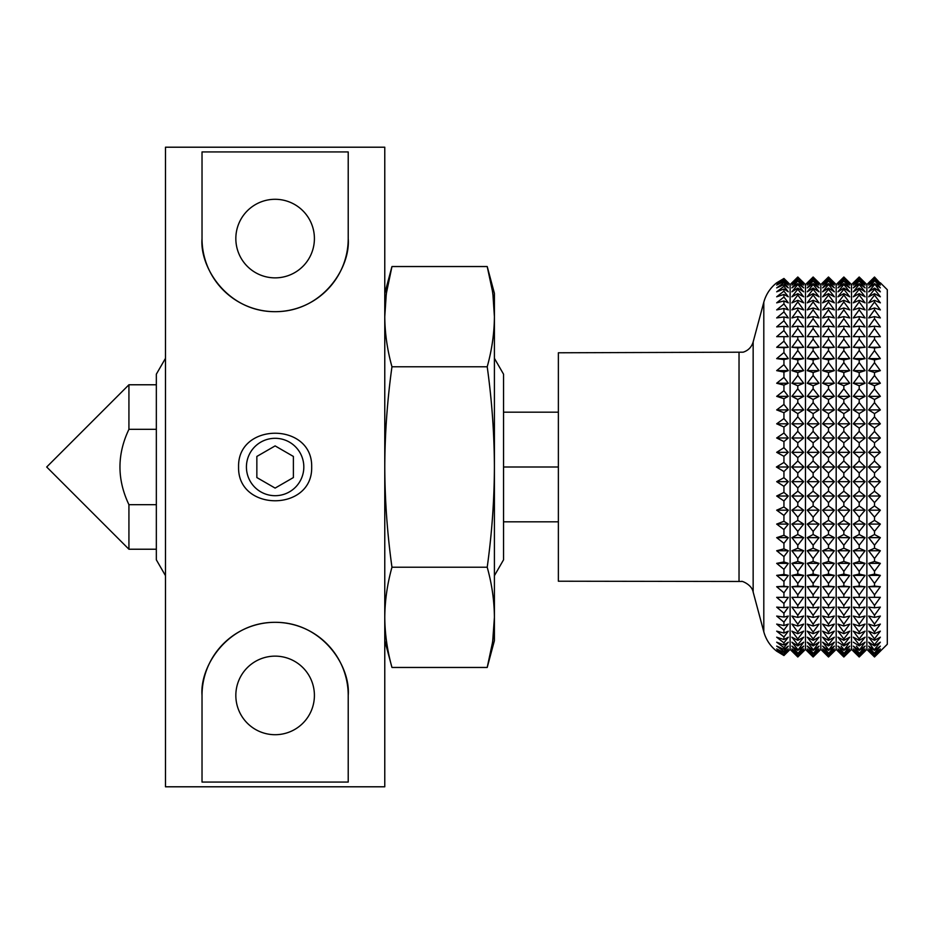 <?xml version="1.0" encoding="UTF-8"?>
<svg xmlns="http://www.w3.org/2000/svg" width="934" height="934" viewBox="0 0 934 934"><rect width="100%" height="100%" fill="white"/><g stroke="black" fill="none" stroke-linecap="round" stroke-linejoin="round"><path stroke-width="1.4" d="M311.676 467C312.762 421.911 237.353 422.051 238.579 467C237.47 512.054 312.843 511.995 311.676 467M314.408 238.579A39.286 39.286 0 0 0 275.121 199.292A39.286 39.286 0 0 0 235.835 238.579A39.286 39.286 0 0 0 275.121 277.865A39.286 39.286 0 0 0 314.408 238.579M314.408 695.421A39.286 39.286 0 0 0 275.121 656.135A39.286 39.286 0 0 0 235.835 695.421A39.286 39.286 0 0 0 275.121 734.708A39.286 39.286 0 0 0 314.408 695.421M384.773 786.79L384.773 147.21L165.481 147.21L165.481 786.79L384.773 786.79M348.219 238.579L348.219 151.938L202.024 151.938L202.024 238.579C199.549 268.011 228.211 312.108 275.402 311.676C322.487 311.711 350.612 267.801 348.219 238.579A73.097 73.097 0 0 1 275.121 311.676A73.097 73.097 0 0 1 202.024 238.579M202.024 695.421L202.024 782.062L348.219 782.062L348.219 695.421C350.694 665.989 322.043 621.892 274.841 622.324C227.756 622.289 199.631 666.199 202.024 695.421A73.097 73.097 0 0 1 275.121 622.324A73.097 73.097 0 0 1 348.219 695.421M246.424 467A28.697 28.697 0 0 0 275.121 495.697A28.697 28.697 0 0 0 303.819 467A28.697 28.697 0 0 0 275.121 438.303A28.697 28.697 0 0 0 246.424 467M275.121 445.903L256.85 456.446L256.85 477.554L275.121 488.097L293.393 477.554L293.393 456.446L275.121 445.903M880.353 282.804L887.3 289.738L887.3 644.262L874.504 656.964L868.655 651.196L874.504 656.964L880.353 651.196M874.504 277.036L868.655 282.804L874.504 277.036L880.353 283.364L874.504 278.075L880.353 285.068L874.504 280.27L880.353 287.882L874.504 283.621L880.353 291.805L874.504 288.104L874.504 289.271L880.353 296.802L874.504 293.685L874.504 295.097L880.353 302.849L874.504 300.328L874.504 301.986L880.353 309.901L874.504 307.998L874.504 309.878L880.353 317.922L874.504 316.649L874.504 318.751L880.353 326.865L874.504 326.223L874.504 328.523L880.353 336.672L874.504 336.672L874.504 339.159L880.353 347.285L874.504 347.915L874.504 350.577L880.353 358.621L874.504 359.894L874.504 362.707L880.353 370.635L874.504 372.526L874.504 375.491L880.353 383.244L874.504 385.754L874.504 388.824L880.353 396.355L874.504 399.472L874.504 402.647L880.353 409.909L874.504 413.599L874.504 416.868L880.353 423.814L874.504 428.064L874.504 431.391L880.353 437.988L874.504 442.774L874.504 446.137L880.353 452.336L874.504 457.625L874.504 461.011L880.575 467L874.504 472.989L874.504 476.375L868.655 481.664L874.504 487.863L874.504 491.226L868.655 496.012L874.504 502.609L874.504 505.936L868.655 510.186L874.504 517.132L874.504 520.401L868.655 524.091L874.504 531.353L874.504 534.528L868.655 537.645L874.504 545.176L874.504 548.246L868.655 550.756L874.504 558.509L874.504 561.474L868.655 563.365L874.504 571.293L874.504 574.106L868.655 575.379L874.504 583.423L874.504 586.085L868.655 586.715L874.504 594.841L874.504 597.328L868.655 597.328L874.504 605.477L874.504 607.777L868.655 607.135L874.504 615.249L874.504 617.351L868.655 616.078L874.504 624.122L874.504 626.002L868.655 624.099L874.504 632.014L874.504 633.672L868.655 631.15L874.504 638.903L874.504 640.315L868.655 637.198L874.504 644.729L874.504 645.896L868.655 642.195L874.504 650.379L868.655 646.118L874.504 653.73L868.655 648.932L874.504 655.925L868.655 650.636L874.504 656.964M865.082 651.196L859.198 656.999L866.869 649.41L866.869 284.59L868.655 282.804M874.504 461.011L868.445 467L874.504 472.989M874.504 446.137L868.655 452.336L874.504 457.625M874.504 431.391L868.655 437.988L874.504 442.774M874.504 416.868L868.655 423.814L874.504 428.064M874.504 402.647L868.655 409.909L874.504 413.599M874.504 388.824L868.655 396.355L874.504 399.472M874.504 375.491L868.655 383.244L874.504 385.754M874.504 362.707L868.655 370.635L874.504 372.526M874.504 350.577L868.655 358.621L874.504 359.894M874.504 339.159L868.655 347.285L874.504 347.915M874.504 328.523L868.655 336.672L874.504 336.672M874.504 318.751L868.655 326.865L874.504 326.223M874.504 309.878L868.655 317.922L874.504 316.649M874.504 301.986L868.655 309.901L874.504 307.998M874.504 295.097L868.655 302.849L874.504 300.328M874.504 289.271L868.655 296.802L874.504 293.685M874.504 284.543L868.655 291.805L874.504 288.104M874.504 280.936L868.655 287.882L874.504 283.621M874.504 278.472L868.655 285.068L874.504 280.27M874.504 277.176L868.655 283.364L874.504 278.075M791.915 651.196L797.799 656.999L803.684 651.196L797.799 656.999L790.117 649.41L790.117 284.59L783.941 278.46L788.331 282.804M785.973 285.068L788.331 287.882L783.941 282.652L783.941 281.461L788.331 285.068L783.941 279.383L788.331 283.364L783.941 278.46L776.691 282.804L783.941 278.46M503.543 467L558.369 467L558.369 352.783L743.184 352.188C748.274 350.507 751.601 347.098 753.154 341.949L763.802 302.207L763.802 631.793C765.985 639.662 770.281 646.13 776.691 651.196L783.941 655.54L776.691 650.636L783.941 654.617L776.691 648.932L783.941 652.539L783.941 651.348L776.691 646.118L783.941 649.328L783.941 647.659L776.691 642.195L783.941 644.985L783.941 642.861L776.691 637.198L783.941 639.545L783.941 636.988L776.691 631.15L783.941 633.054L783.941 630.053L776.691 624.099L783.941 625.535L783.941 622.126L776.691 616.078L783.941 617.035L783.941 613.241L776.691 607.135L783.941 607.614L783.941 603.457L776.691 597.328L783.941 597.328L783.941 592.833L776.691 586.715L783.941 586.248L783.941 581.427L776.691 575.379L783.941 574.422L783.941 569.331L776.691 563.365L783.941 561.941L783.941 556.594L788.331 550.756L783.941 548.877L776.691 550.756L783.941 548.877L783.941 543.308L776.691 537.645L783.941 535.299L783.941 529.555L776.691 524.091L783.941 521.312L783.941 515.416L776.691 510.186L783.941 506.987L783.941 500.974L776.691 496.012L783.941 492.416L783.941 486.322L776.691 481.664L783.941 477.683L783.941 471.553L788.541 467L783.941 462.447L783.941 456.317L788.331 452.336L783.941 447.678L783.941 441.584L788.331 437.988L783.941 433.026L783.941 427.013L788.331 423.814L783.941 418.584L783.941 412.688L788.331 409.909L783.941 404.445L783.941 398.701L788.331 396.355L783.941 390.692L783.941 385.123L788.331 383.244L783.941 377.406L783.941 372.059L788.331 370.635L783.941 364.669L783.941 359.578L788.331 358.621L783.941 352.573L783.941 347.752L788.331 347.285L783.941 341.167L783.941 336.672L788.331 336.672L783.941 330.543L783.941 326.386L788.331 326.865L783.941 320.759L783.941 316.965L788.331 317.922L783.941 311.874L783.941 308.465L788.331 309.901L783.941 303.947L783.941 300.946L788.331 302.849L783.941 297.012L783.941 294.455L788.331 296.802L783.941 291.139L783.941 289.015L788.331 291.805L783.941 286.341L783.941 284.672L788.331 287.882M797.799 460.976L791.693 467L797.799 473.024L803.894 467L797.799 460.976L797.799 457.66L803.684 452.336L797.799 446.102L791.915 452.336L797.799 457.66M791.915 452.336L803.684 452.336L797.799 446.102L797.799 442.798L803.684 437.988L797.799 431.356L791.915 437.988L797.799 442.798M797.799 431.356L797.799 428.099L803.684 423.814L797.799 416.821L791.915 423.814L797.799 428.099M791.915 423.814L803.684 423.814L797.799 416.821L797.799 413.622L803.684 409.909L797.799 402.601L791.915 409.909L797.799 413.622M797.799 402.601L797.799 399.483L803.684 396.355L797.799 388.777L791.915 396.355L797.799 399.483M797.799 388.777L797.799 385.765L803.684 383.244L797.799 375.445L791.915 383.244L797.799 385.765M797.799 375.445L797.799 372.538L803.684 370.635L797.799 362.661L791.915 370.635L797.799 372.538M797.799 362.661L797.799 359.905L803.684 358.621L797.799 350.53L791.915 358.621L797.799 359.905M797.799 350.53L797.799 347.915L803.684 347.285L797.799 339.112L791.915 347.285L797.799 347.915M797.799 339.112L797.799 336.672L803.684 336.672L797.799 328.476L791.915 336.672L797.799 336.672M797.799 328.476L797.799 326.223L803.684 326.865L797.799 318.692L791.915 326.865L797.799 326.223M797.799 318.692L797.799 316.638L803.684 317.922L797.799 309.831L791.915 317.922L797.799 316.638M797.799 309.831L797.799 307.987L803.684 309.901L797.799 301.939L791.915 309.901L797.799 307.987M797.799 301.939L797.799 300.316L803.684 302.849L797.799 295.051L791.915 302.849L797.799 300.316M797.799 295.051L797.799 293.661L803.684 296.802L797.799 289.225L791.915 296.802L797.799 293.661M797.799 289.225L797.799 288.081L803.684 291.805L797.799 284.496L791.915 291.805L797.799 288.081M797.799 284.496L797.799 283.597L803.684 287.882L797.799 280.889L791.915 287.882L797.799 283.597M797.799 280.889L803.684 285.068L797.799 278.437L791.915 285.068L797.799 280.247M797.799 278.437L803.684 283.364L797.799 277.129L791.915 283.364L797.799 278.04M797.799 277.129L791.915 282.804L797.799 277.001L803.684 282.804L797.799 277.001M807.256 651.196L813.14 656.999L819.025 651.196L813.14 656.999L805.47 649.41L805.47 284.59L803.684 282.804M813.14 460.976L807.046 467L813.14 473.024L819.246 467L813.14 460.976L813.14 457.66L819.025 452.336L813.14 446.102L807.256 452.336L813.14 457.66M807.256 452.336L819.025 452.336L813.14 446.102L813.14 442.798L819.025 437.988L813.14 431.356L807.256 437.988L813.14 442.798M813.14 431.356L813.14 428.099L819.025 423.814L813.14 416.821L807.256 423.814L813.14 428.099M807.256 423.814L819.025 423.814L813.14 416.821L813.14 413.622L819.025 409.909L813.14 402.601L807.256 409.909L813.14 413.622M813.14 402.601L813.14 399.483L819.025 396.355L813.14 388.777L807.256 396.355L813.14 399.483M813.14 388.777L813.14 385.765L819.025 383.244L813.14 375.445L807.256 383.244L813.14 385.765M813.14 375.445L813.14 372.538L819.025 370.635L813.14 362.661L807.256 370.635L813.14 372.538M813.14 362.661L813.14 359.905L819.025 358.621L813.14 350.53L807.256 358.621L813.14 359.905M813.14 350.53L813.14 347.915L819.025 347.285L813.14 339.112L807.256 347.285L813.14 347.915M813.14 339.112L813.14 336.672L819.025 336.672L813.14 328.476L807.256 336.672L813.14 336.672M813.14 328.476L813.14 326.223L819.025 326.865L813.14 318.692L807.256 326.865L813.14 326.223M807.256 326.865L813.14 318.692L813.14 316.638L819.025 317.922L813.14 309.831L807.256 317.922L813.14 316.638M813.14 309.831L813.14 307.987L819.025 309.901L813.14 301.939L807.256 309.901L813.14 307.987M813.14 301.939L813.14 300.316L819.025 302.849L813.14 295.051L807.256 302.849L813.14 300.316M813.14 295.051L813.14 293.661L819.025 296.802L813.14 289.225L807.256 296.802L813.14 293.661M813.14 289.225L813.14 288.081L819.025 291.805L813.14 284.496L807.256 291.805L813.14 288.081M813.14 284.496L813.14 283.597L819.025 287.882L813.14 280.889L807.256 287.882L813.14 283.597M813.14 280.889L819.025 285.068L813.14 278.437L807.256 285.068L813.14 280.247M813.14 278.437L819.025 283.364L813.14 277.129L807.256 283.364L813.14 278.04M813.14 277.129L807.256 282.804L813.14 277.001L819.025 282.804L813.14 277.001M822.609 651.196L828.493 656.999L834.377 651.196L828.493 656.999L820.823 649.41L820.823 284.59L819.025 282.804M828.493 460.976L822.387 467L828.493 473.024L834.599 467L828.493 460.976L828.493 457.66L834.377 452.336L828.493 446.102L822.609 452.336L828.493 457.66M822.609 452.336L834.377 452.336L828.493 446.102L828.493 442.798L834.377 437.988L828.493 431.356L822.609 437.988L828.493 442.798M828.493 431.356L828.493 428.099L834.377 423.814L828.493 416.821L822.609 423.814L828.493 428.099M828.493 416.821L828.493 413.622L834.377 409.909L828.493 402.601L822.609 409.909L828.493 413.622M828.493 402.601L828.493 399.483L834.377 396.355L828.493 388.777L822.609 396.355L828.493 399.483M828.493 388.777L828.493 385.765L834.377 383.244L828.493 375.445L822.609 383.244L828.493 385.765M828.493 375.445L828.493 372.538L834.377 370.635L828.493 362.661L822.609 370.635L828.493 372.538M828.493 362.661L828.493 359.905L834.377 358.621L828.493 350.53L822.609 358.621L828.493 359.905M828.493 350.53L828.493 347.915L834.377 347.285L828.493 339.112L822.609 347.285L828.493 347.915M828.493 339.112L828.493 336.672L834.377 336.672L828.493 328.476L822.609 336.672L828.493 336.672M828.493 328.476L828.493 326.223L834.377 326.865L828.493 318.692L822.609 326.865L828.493 326.223M828.493 318.692L828.493 316.638L834.377 317.922L828.493 309.831L822.609 317.922L828.493 316.638M828.493 309.831L828.493 307.987L834.377 309.901L828.493 301.939L822.609 309.901L828.493 307.987M828.493 301.939L828.493 300.316L834.377 302.849L828.493 295.051L822.609 302.849L828.493 300.316M828.493 295.051L828.493 293.661L834.377 296.802L828.493 289.225L822.609 296.802L828.493 293.661M828.493 289.225L828.493 288.081L834.377 291.805L828.493 284.496L822.609 291.805L828.493 288.081M828.493 284.496L828.493 283.597L834.377 287.882L828.493 280.889L822.609 287.882L828.493 283.597M828.493 280.889L834.377 285.068L828.493 278.437L822.609 285.068L828.493 280.247M828.493 278.437L834.377 283.364L828.493 277.129L822.609 283.364L828.493 278.04M828.493 277.129L822.609 282.804L828.493 277.001L834.377 282.804L828.493 277.001M837.961 651.196L843.846 656.999L849.73 651.196L843.846 656.999L836.175 649.41L836.175 284.59L834.377 282.804M843.846 460.976L837.74 467L843.846 473.024L849.952 467L843.846 460.976L843.846 457.66L849.73 452.336L843.846 446.102L837.961 452.336L843.846 457.66M837.961 452.336L849.73 452.336L843.846 446.102L843.846 442.798L849.73 437.988L843.846 431.356L837.961 437.988L843.846 442.798M843.846 431.356L843.846 428.099L849.73 423.814L843.846 416.821L837.961 423.814L843.846 428.099M843.846 416.821L843.846 413.622L849.73 409.909L843.846 402.601L837.961 409.909L843.846 413.622M843.846 402.601L843.846 399.483L849.73 396.355L843.846 388.777L837.961 396.355L843.846 399.483M843.846 388.777L843.846 385.765L849.73 383.244L843.846 375.445L837.961 383.244L843.846 385.765M843.846 375.445L843.846 372.538L849.73 370.635L843.846 362.661L837.961 370.635L843.846 372.538M843.846 362.661L843.846 359.905L849.73 358.621L843.846 350.53L837.961 358.621L843.846 359.905M843.846 350.53L843.846 347.915L849.73 347.285L843.846 339.112L837.961 347.285L843.846 347.915M843.846 339.112L843.846 336.672L849.73 336.672L843.846 328.476L837.961 336.672L843.846 336.672M843.846 328.476L843.846 326.223L849.73 326.865L843.846 318.692L837.961 326.865L843.846 326.223M843.846 318.692L843.846 316.638L849.73 317.922L843.846 309.831L837.961 317.922L843.846 316.638M843.846 309.831L843.846 307.987L849.73 309.901L843.846 301.939L837.961 309.901L843.846 307.987M843.846 301.939L843.846 300.316L849.73 302.849L843.846 295.051L837.961 302.849L843.846 300.316M843.846 295.051L843.846 293.661L849.73 296.802L843.846 289.225L837.961 296.802L843.846 293.661M843.846 289.225L843.846 288.081L849.73 291.805L843.846 284.496L837.961 291.805L843.846 288.081M843.846 284.496L843.846 283.597L849.73 287.882L843.846 280.889L837.961 287.882L843.846 283.597M843.846 280.889L849.73 285.068L843.846 278.437L837.961 285.068L843.846 280.247M843.846 278.437L849.73 283.364L843.846 277.129L837.961 283.364L843.846 278.04M843.846 277.129L837.961 282.804L843.846 277.001L849.73 282.804L843.846 277.001M853.314 651.196L859.198 656.999L851.516 649.41L851.516 284.59L849.73 282.804M859.198 460.976L853.092 467L859.198 473.024L865.293 467L859.198 460.976L859.198 457.66L865.082 452.336L859.198 446.102L853.314 452.336L859.198 457.66M859.198 446.102L859.198 442.798L865.082 437.988L859.198 431.356L853.314 437.988L859.198 442.798M859.198 431.356L859.198 428.099L865.082 423.814L859.198 416.821L853.314 423.814L859.198 428.099M860.377 418.222L859.198 416.821L859.198 413.622L865.082 409.909L859.198 402.601L853.314 409.909L859.198 413.622M859.198 402.601L859.198 399.483L865.082 396.355L859.198 388.777L853.314 396.355L859.198 399.483M859.198 388.777L859.198 385.765L865.082 383.244L859.198 375.445L853.314 383.244L859.198 385.765M859.198 375.445L859.198 372.538L865.082 370.635L859.198 362.661L853.314 370.635L859.198 372.538M859.198 362.661L859.198 359.905L865.082 358.621L859.198 350.53L853.314 358.621L859.198 359.905M859.198 350.53L859.198 347.915L865.082 347.285L859.198 339.112L853.314 347.285L859.198 347.915M859.198 339.112L859.198 336.672L865.082 336.672L859.198 328.476L853.314 336.672L859.198 336.672M859.198 328.476L859.198 326.223L865.082 326.865L859.198 318.692L853.314 326.865L859.198 326.223M859.198 318.692L859.198 316.638L865.082 317.922L859.198 309.831L853.314 317.922L859.198 316.638M859.198 309.831L859.198 307.987L865.082 309.901L859.198 301.939L853.314 309.901L859.198 307.987M859.198 301.939L859.198 300.316L865.082 302.849L859.198 295.051L853.314 302.849L859.198 300.316M859.198 295.051L859.198 293.661L865.082 296.802L859.198 289.225L853.314 296.802L859.198 293.661M859.198 289.225L859.198 288.081L865.082 291.805L859.198 284.496L853.314 291.805L859.198 288.081M859.198 284.496L859.198 283.597L865.082 287.882L859.198 280.889L853.314 287.882L859.198 283.597M859.198 280.889L865.082 285.068L859.198 278.437L853.314 285.068L859.198 280.247M859.198 278.437L865.082 283.364L859.198 277.129L853.314 283.364L859.198 278.04M859.198 277.129L853.314 282.804L859.198 277.001L865.082 282.804L859.198 277.001M783.941 471.553L776.411 467L783.941 462.447M783.941 456.317L776.691 452.336L783.941 447.678M783.941 441.584L776.691 437.988L783.941 433.026M783.941 427.013L776.691 423.814L783.941 418.584M783.941 412.688L776.691 409.909L783.941 404.445M783.941 398.701L776.691 396.355L783.941 390.692M783.941 385.123L776.691 383.244L783.941 377.406M783.941 372.059L776.691 370.635L783.941 364.669M783.941 359.578L776.691 358.621L783.941 352.573M783.941 347.752L776.691 347.285L783.941 341.167M783.941 336.672L776.691 336.672L783.941 330.543M783.941 326.386L776.691 326.865L783.941 320.759M783.941 316.965L776.691 317.922L783.941 311.874M783.941 308.465L776.691 309.901L783.941 303.947M783.941 300.946L776.691 302.849L783.941 297.012M783.941 294.455L776.691 296.802L783.941 291.139M783.941 289.015L776.691 291.805L783.941 286.341M783.941 284.672L776.691 287.882L783.941 282.652M783.941 281.461L776.691 285.068L783.941 280.107M783.941 279.383L776.691 283.364L783.941 278.706M558.369 467L558.369 581.217L741.783 581.473C740.382 580.469 751.788 584.065 753.154 592.051L763.802 631.793M783.941 556.594L776.691 550.756L788.331 550.756L783.941 556.594M783.941 655.54L788.331 651.196L783.941 655.54M783.941 561.941L788.331 563.365L783.941 569.331L788.331 563.365L776.691 563.365M788.331 347.285L776.691 347.285M788.331 358.621L776.691 358.621M788.331 370.635L776.691 370.635M788.331 383.244L776.691 383.244M788.331 396.355L776.691 396.355M788.331 409.909L776.691 409.909M788.331 423.814L776.691 423.814M788.331 437.988L776.691 437.988M788.331 452.336L776.691 452.336M788.541 467L776.411 467M783.941 486.322L788.331 481.664L776.691 481.664M788.331 481.664L783.941 477.683M783.941 500.974L788.331 496.012L776.691 496.012M788.331 496.012L783.941 492.416M783.941 515.416L788.331 510.186L776.691 510.186M788.331 510.186L783.941 506.987M783.941 529.555L788.331 524.091L776.691 524.091M788.331 524.091L783.941 521.312M783.941 543.308L788.331 537.645L776.691 537.645M788.331 537.645L783.941 535.299M783.941 581.427L788.331 575.379L776.691 575.379M788.331 575.379L783.941 574.422M783.941 592.833L788.331 586.715L776.691 586.715M788.331 586.715L783.941 586.248M783.941 603.457L788.331 597.328L783.941 597.328M783.941 613.241L788.331 607.135L783.941 607.614M783.941 622.126L788.331 616.078L783.941 617.035M783.941 630.053L788.331 624.099L783.941 625.535M783.941 636.988L788.331 631.15L783.941 633.054M783.941 642.861L788.331 637.198L783.941 639.545M783.941 647.659L788.331 642.195L783.941 644.985M783.941 651.348L788.331 646.118L783.941 649.328M783.941 653.893L788.331 648.932L783.941 652.539M783.941 655.294L788.331 650.636L783.941 654.617M859.198 656.999L865.082 650.636L859.198 655.96L865.082 648.932L859.198 653.753L865.082 646.118L859.198 650.403L865.082 642.195L859.198 645.919L859.198 644.775L865.082 637.198L859.198 640.339L859.198 638.949L865.082 631.15L859.198 633.684L859.198 632.061L865.082 624.099L859.198 626.014L859.198 624.169L865.082 616.078L859.198 617.362L859.198 615.308L865.082 607.135L859.198 607.777L859.198 605.524L865.082 597.328L859.198 597.328L859.198 594.888L865.082 586.715L859.198 586.085L859.198 583.47L865.082 575.379L859.198 574.095L859.198 571.339L865.082 563.365L859.198 561.462L859.198 558.555L865.082 550.756L859.198 548.235L859.198 545.222L865.082 537.645L859.198 534.517L859.198 531.399L865.082 524.091L859.198 520.378L859.198 517.179L865.082 510.186L859.198 505.901L859.198 502.644L865.082 496.012L859.198 491.202L859.198 487.898L865.082 481.664L859.198 476.34L859.198 473.024M865.082 646.118L862.724 648.932M856.443 646.118L859.198 649.504M859.198 655.96L853.314 650.636L859.198 656.871M859.198 653.753L853.314 648.932L859.198 655.563M859.198 650.403L853.314 646.118L859.198 653.111M859.198 645.919L853.314 642.195M859.198 640.339L853.314 637.198L859.198 644.775M859.198 633.684L853.314 631.15L859.198 638.949M859.198 626.014L853.314 624.099L859.198 632.061M859.198 617.362L853.314 616.078L859.198 624.169M859.198 607.777L853.314 607.135L859.198 615.308M859.198 597.328L853.314 597.328L859.198 605.524M859.198 586.085L853.314 586.715L859.198 594.888M859.198 574.095L853.314 575.379L859.198 583.47M859.198 561.462L853.314 563.365L859.198 571.339M859.198 548.235L853.314 550.756L859.198 558.555M859.198 534.517L853.314 537.645L859.198 545.222M859.198 520.378L853.314 524.091L859.198 531.399M859.198 505.901L853.314 510.186L859.198 517.179M859.198 491.202L853.314 496.012L859.198 502.644M859.198 476.34L853.314 481.664L859.198 487.898M843.846 656.999L849.73 650.636L843.846 655.96L849.73 648.932L843.846 653.753L849.73 646.118L843.846 650.403L849.73 642.195L843.846 645.919L843.846 644.775L849.73 637.198L843.846 640.339L843.846 638.949L849.73 631.15L843.846 633.684L843.846 632.061L849.73 624.099L843.846 626.014L843.846 624.169L849.73 616.078L843.846 617.362L843.846 615.308L849.73 607.135L843.846 607.777L843.846 605.524L849.73 597.328L843.846 597.328L843.846 594.888L849.73 586.715L843.846 586.085L843.846 583.47L849.73 575.379L843.846 574.095L843.846 571.339L849.73 563.365L843.846 561.462L843.846 558.555L849.73 550.756L843.846 548.235L843.846 545.222L849.73 537.645L843.846 534.517L843.846 531.399L849.73 524.091L843.846 520.378L843.846 517.179L849.73 510.186L843.846 505.901L843.846 502.644L849.73 496.012L843.846 491.202L843.846 487.898L849.73 481.664L843.846 476.34L843.846 473.024L837.74 467L849.952 467M837.961 481.664L849.73 481.664L843.846 487.898L837.961 481.664L843.846 476.34M841.102 646.118L843.846 649.504M843.846 655.96L837.961 650.636L843.846 656.871M843.846 653.753L837.961 648.932L843.846 655.563M843.846 650.403L837.961 646.118L843.846 653.111M843.846 645.919L837.961 642.195M843.846 640.339L837.961 637.198L843.846 644.775M843.846 633.684L837.961 631.15L843.846 638.949M843.846 626.014L837.961 624.099L843.846 632.061M843.846 617.362L837.961 616.078L843.846 624.169M843.846 607.777L837.961 607.135L843.846 615.308M843.846 597.328L837.961 597.328L843.846 605.524M843.846 586.085L837.961 586.715L843.846 594.888M843.846 574.095L837.961 575.379L843.846 583.47M843.846 561.462L837.961 563.365L843.846 571.339M843.846 548.235L837.961 550.756L843.846 558.555M843.846 534.517L837.961 537.645L843.846 545.222M843.846 520.378L837.961 524.091L843.846 531.399M843.846 505.901L837.961 510.186L843.846 517.179M843.846 491.202L837.961 496.012L843.846 502.644M828.493 656.999L834.377 650.636L828.493 655.96L834.377 648.932L828.493 653.753L834.377 646.118L828.493 650.403L834.377 642.195L828.493 645.919L828.493 644.775L834.377 637.198L828.493 640.339L828.493 638.949L834.377 631.15L828.493 633.684L828.493 632.061L834.377 624.099L828.493 626.014L828.493 624.169L834.377 616.078L828.493 617.362L828.493 615.308L834.377 607.135L828.493 607.777L828.493 605.524L834.377 597.328L828.493 597.328L828.493 594.888L834.377 586.715L828.493 586.085L828.493 583.47L834.377 575.379L828.493 574.095L828.493 571.339L834.377 563.365L828.493 561.462L828.493 558.555L834.377 550.756L828.493 548.235L828.493 545.222L834.377 537.645L828.493 534.517L828.493 531.399L834.377 524.091L828.493 520.378L828.493 517.179L834.377 510.186L828.493 505.901L828.493 502.644L834.377 496.012L828.493 491.202L828.493 487.898L834.377 481.664L828.493 476.34L828.493 473.024L822.387 467L834.599 467M834.377 624.099L828.493 632.061L822.609 624.099L828.493 632.061M822.609 481.664L834.377 481.664L828.493 487.898L822.609 481.664L828.493 476.34M828.493 655.96L822.609 650.636L828.493 656.871M828.493 653.753L822.609 648.932L828.493 655.563M828.493 650.403L822.609 646.118L828.493 653.111M828.493 645.919L822.609 642.195L828.493 649.504M828.493 640.339L822.609 637.198L828.493 644.775M828.493 633.684L822.609 631.15L828.493 638.949M828.493 626.014L822.609 624.099M828.493 617.362L822.609 616.078L828.493 624.169M828.493 607.777L822.609 607.135L828.493 615.308M828.493 597.328L822.609 597.328L828.493 605.524M828.493 586.085L822.609 586.715L828.493 594.888M828.493 574.095L822.609 575.379L828.493 583.47M828.493 561.462L822.609 563.365L828.493 571.339M828.493 548.235L822.609 550.756L828.493 558.555M828.493 534.517L822.609 537.645L828.493 545.222M828.493 520.378L822.609 524.091L828.493 531.399M828.493 505.901L822.609 510.186L828.493 517.179M828.493 491.202L822.609 496.012L828.493 502.644M813.14 656.999L819.025 650.636L813.14 655.96L819.025 648.932L813.14 653.753L819.025 646.118L813.14 650.403L819.025 642.195L813.14 645.919L813.14 644.775L819.025 637.198L813.14 640.339L813.14 638.949L819.025 631.15L813.14 633.684L813.14 632.061L819.025 624.099L813.14 626.014L813.14 624.169L819.025 616.078L813.14 617.362L813.14 615.308L819.025 607.135L813.14 607.777L813.14 605.524L819.025 597.328L813.14 597.328L813.14 594.888L819.025 586.715L813.14 586.085L813.14 583.47L819.025 575.379L813.14 574.095L813.14 571.339L819.025 563.365L813.14 561.462L813.14 558.555L819.025 550.756L813.14 548.235L813.14 545.222L819.025 537.645L813.14 534.517L813.14 531.399L819.025 524.091L813.14 520.378L813.14 517.179L819.025 510.186L813.14 505.901L813.14 502.644L819.025 496.012L813.14 491.202L813.14 487.898L819.025 481.664L813.14 476.34L813.14 473.024M807.256 481.664L819.025 481.664L813.14 487.898L807.256 481.664L813.14 476.34M813.14 655.96L807.256 650.636L813.14 656.871M813.14 653.753L807.256 648.932L813.14 655.563M813.14 650.403L807.256 646.118L813.14 653.111M813.14 645.919L807.256 642.195L813.14 649.504M813.14 640.339L807.256 637.198L813.14 644.775M813.14 633.684L807.256 631.15L813.14 638.949M813.14 626.014L807.256 624.099L813.14 632.061M813.14 617.362L807.256 616.078L813.14 624.169M813.14 607.777L807.256 607.135L813.14 615.308M813.14 597.328L807.256 597.328L813.14 605.524M813.14 586.085L807.256 586.715L813.14 594.888M813.14 574.095L807.256 575.379L813.14 583.47M813.14 561.462L807.256 563.365L813.14 571.339M813.14 548.235L807.256 550.756L813.14 558.555M813.14 534.517L807.256 537.645L813.14 545.222M813.14 520.378L807.256 524.091L813.14 531.399M813.14 505.901L807.256 510.186L813.14 517.179M813.14 491.202L807.256 496.012L813.14 502.644M797.799 656.999L803.684 650.636L797.799 655.96L803.684 648.932L797.799 653.753L803.684 646.118L797.799 650.403L803.684 642.195L797.799 645.919L797.799 644.775L803.684 637.198L797.799 640.339L797.799 638.949L803.684 631.15L797.799 633.684L797.799 632.061L803.684 624.099L797.799 626.014L797.799 624.169L803.684 616.078L797.799 617.362L797.799 615.308L803.684 607.135L797.799 607.777L797.799 605.524L803.684 597.328L797.799 597.328L797.799 594.888L803.684 586.715L797.799 586.085L797.799 583.47L803.684 575.379L797.799 574.095L797.799 571.339L803.684 563.365L797.799 561.462L797.799 558.555L803.684 550.756L797.799 548.235L797.799 545.222L803.684 537.645L797.799 534.517L797.799 531.399L803.684 524.091L797.799 520.378L797.799 517.179L803.684 510.186L797.799 505.901L797.799 502.644L803.684 496.012L797.799 491.202L797.799 487.898L803.684 481.664L797.799 476.34L797.799 473.024M791.915 481.664L803.684 481.664L797.799 487.898L791.915 481.664L797.799 476.34M797.799 655.96L791.915 650.636L797.799 656.871M797.799 653.753L791.915 648.932L797.799 655.563M797.799 650.403L791.915 646.118L797.799 653.111M797.799 645.919L791.915 642.195L797.799 649.504M797.799 640.339L791.915 637.198L797.799 644.775M797.799 633.684L791.915 631.15L797.799 638.949M797.799 626.014L791.915 624.099L797.799 632.061M797.799 617.362L791.915 616.078L797.799 624.169M797.799 607.777L791.915 607.135L797.799 615.308M797.799 597.328L791.915 597.328L797.799 605.524M797.799 586.085L791.915 586.715L797.799 594.888M797.799 574.095L791.915 575.379L797.799 583.47M797.799 561.462L791.915 563.365L797.799 571.339M797.799 548.235L791.915 550.756L797.799 558.555M797.799 534.517L791.915 537.645L797.799 545.222M797.799 520.378L791.915 524.091L797.799 531.399M797.799 505.901L791.915 510.186L797.799 517.179M797.799 491.202L791.915 496.012L797.799 502.644M803.684 586.715L791.915 586.715M819.025 586.715L807.256 586.715M834.377 586.715L822.609 586.715M849.73 586.715L837.961 586.715M865.082 586.715L853.314 586.715M803.684 575.379L791.915 575.379M819.025 575.379L807.256 575.379M834.377 575.379L822.609 575.379M849.73 575.379L837.961 575.379M865.082 575.379L853.314 575.379M803.684 563.365L791.915 563.365M819.025 563.365L807.256 563.365M834.377 563.365L822.609 563.365M849.73 563.365L837.961 563.365M865.082 563.365L853.314 563.365M803.684 550.756L791.915 550.756M819.025 550.756L807.256 550.756M834.377 550.756L822.609 550.756M849.73 550.756L837.961 550.756M865.082 550.756L853.314 550.756M803.684 537.645L791.915 537.645M819.025 537.645L807.256 537.645M834.377 537.645L822.609 537.645M849.73 537.645L837.961 537.645M865.082 537.645L853.314 537.645M803.684 524.091L791.915 524.091M819.025 524.091L807.256 524.091M834.377 524.091L822.609 524.091M849.73 524.091L837.961 524.091M865.082 524.091L853.314 524.091M803.684 510.186L791.915 510.186M819.025 510.186L807.256 510.186M834.377 510.186L822.609 510.186M849.73 510.186L837.961 510.186M865.082 510.186L853.314 510.186M803.684 496.012L791.915 496.012M819.025 496.012L807.256 496.012M834.377 496.012L822.609 496.012M849.73 496.012L837.961 496.012M865.082 496.012L853.314 496.012M865.082 481.664L853.314 481.664M803.894 467L791.693 467M819.246 467L807.046 467M865.293 467L853.092 467M865.082 452.336L853.314 452.336M803.684 437.988L791.915 437.988M819.025 437.988L807.256 437.988M834.377 437.988L822.609 437.988M849.73 437.988L837.961 437.988M865.082 437.988L853.314 437.988M834.377 423.814L822.609 423.814M849.73 423.814L837.961 423.814M865.082 423.814L853.314 423.814M803.684 409.909L791.915 409.909M819.025 409.909L807.256 409.909M834.377 409.909L822.609 409.909M849.73 409.909L837.961 409.909M865.082 409.909L853.314 409.909M803.684 396.355L791.915 396.355M819.025 396.355L807.256 396.355M834.377 396.355L822.609 396.355M849.73 396.355L837.961 396.355M865.082 396.355L853.314 396.355M803.684 383.244L791.915 383.244M819.025 383.244L807.256 383.244M834.377 383.244L822.609 383.244M849.73 383.244L837.961 383.244M865.082 383.244L853.314 383.244M803.684 370.635L791.915 370.635M819.025 370.635L807.256 370.635M834.377 370.635L822.609 370.635M849.73 370.635L837.961 370.635M865.082 370.635L853.314 370.635M803.684 358.621L791.915 358.621M819.025 358.621L807.256 358.621M834.377 358.621L822.609 358.621M849.73 358.621L837.961 358.621M865.082 358.621L853.314 358.621M803.684 347.285L791.915 347.285M819.025 347.285L807.256 347.285M834.377 347.285L822.609 347.285M849.73 347.285L837.961 347.285M865.082 347.285L853.314 347.285M874.504 476.375L880.353 481.664L874.504 487.863M874.504 491.226L880.353 496.012L874.504 502.609M874.504 505.936L880.353 510.186L874.504 517.132M874.504 520.401L880.353 524.091L874.504 531.353M874.504 534.528L880.353 537.645L874.504 545.176M874.504 548.246L880.353 550.756L874.504 558.509M874.504 561.474L880.353 563.365L874.504 571.293M874.504 574.106L880.353 575.379L874.504 583.423M874.504 586.085L880.353 586.715L874.504 594.841M874.504 597.328L880.353 597.328L874.504 605.477M874.504 607.777L880.353 607.135L874.504 615.249M874.504 617.351L880.353 616.078L874.504 624.122M874.504 626.002L880.353 624.099L874.504 632.014M874.504 633.672L880.353 631.15L874.504 638.903M874.504 640.315L880.353 637.198L874.504 644.729M874.504 645.896L880.353 642.195L874.504 649.457M874.504 650.379L880.353 646.118L874.504 653.064M874.504 653.73L880.353 648.932L874.504 655.528M874.504 655.925L880.353 650.636L874.504 656.824M880.353 586.715L868.655 586.715M880.353 575.379L868.655 575.379M880.353 563.365L868.655 563.365M880.353 550.756L868.655 550.756M880.353 537.645L868.655 537.645M880.353 524.091L868.655 524.091M880.353 510.186L868.655 510.186M880.353 496.012L868.655 496.012M880.353 481.664L868.655 481.664M880.575 467L868.445 467M880.353 452.336L868.655 452.336M880.353 437.988L868.655 437.988M880.353 423.814L868.655 423.814M880.353 409.909L868.655 409.909M880.353 396.355L868.655 396.355M880.353 383.244L868.655 383.244M880.353 370.635L868.655 370.635M880.353 358.621L868.655 358.621M880.353 347.285L868.655 347.285M156.34 384.773L128.927 384.773L128.927 429.325L156.34 429.325M128.927 384.773L46.7 467L128.927 549.227L156.34 549.227M165.481 575.659L156.34 559.828L156.34 374.172L165.481 358.341M494.413 358.341L503.543 374.172L503.543 559.828L494.413 575.659M156.34 504.675L128.927 504.675L128.927 549.227M128.927 504.675C116.972 479.527 116.972 454.414 128.927 429.325M503.543 412.174L558.369 412.174M503.543 521.826L558.369 521.826M384.773 617.339C384.901 634.046 387.306 650.753 391.965 667.46C387.306 650.753 384.901 634.046 384.773 617.339C384.913 600.609 387.306 583.902 391.965 567.23C387.306 533.816 384.901 500.414 384.773 467C384.901 433.586 387.306 400.184 391.965 366.77C387.306 350.063 384.901 333.356 384.773 316.661C384.901 299.954 387.306 283.247 391.965 266.54L386.524 292.599M494.413 316.661C494.273 333.356 491.868 350.063 487.209 366.77C491.868 400.184 494.273 433.586 494.413 467L494.413 293.393L487.209 266.54C491.868 283.247 494.273 299.954 494.413 316.661L492.954 294.794M386.221 294.794L384.773 316.661M492.428 291.034L487.209 266.54L391.965 266.54L384.773 293.393M492.708 641.051L494.413 617.339C494.273 634.046 491.868 650.753 487.209 667.46L492.463 642.732M384.773 640.607L391.965 667.46L487.209 667.46L494.413 640.607L494.413 467C494.273 500.414 491.868 533.816 487.209 567.23C491.868 583.902 494.273 600.609 494.413 617.339M494.413 380.196L494.413 561.953M391.965 366.77L487.209 366.77M391.965 567.23L487.209 567.23M753.154 341.949L753.154 592.051M739.028 352.783L739.028 581.217M790.117 284.59L791.915 282.804M805.47 284.59L807.256 282.804M820.823 284.59L822.609 282.804M836.175 284.59L837.961 282.804M851.516 284.59L853.314 282.804M866.869 284.59L865.082 282.804M763.802 302.207C765.985 294.338 770.281 287.87 776.691 282.804M851.516 649.41L849.73 651.196M836.175 649.41L834.377 651.196M820.823 649.41L819.025 651.196M805.47 649.41L803.684 651.196M790.117 649.41L788.331 651.196M866.869 649.41L868.655 651.196"/></g></svg>
